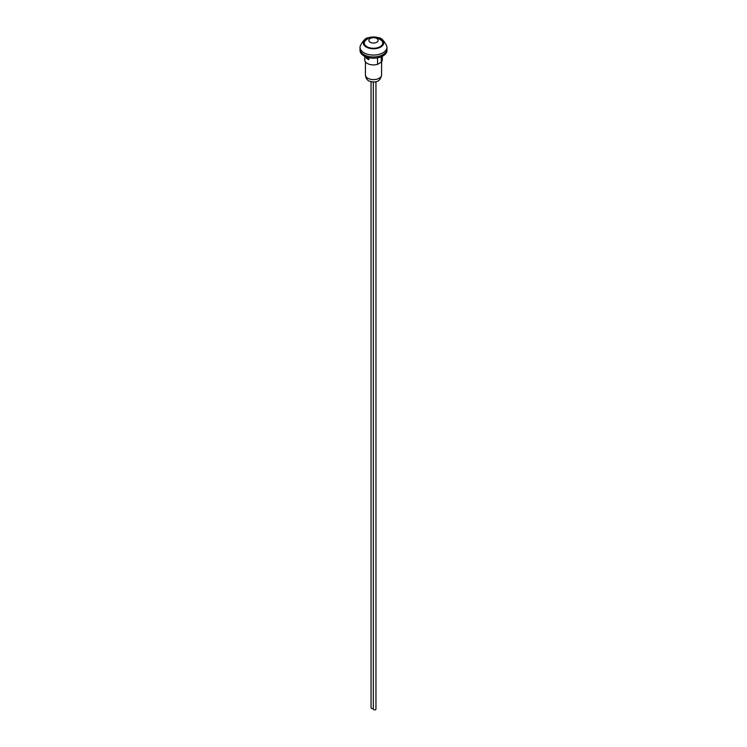 <?xml version="1.0" encoding="UTF-8"?>
<svg xmlns="http://www.w3.org/2000/svg" width="747" height="747" viewBox="0 0 747 747"><rect width="100%" height="100%" fill="white"/><g stroke="black" fill="none" stroke-linecap="round" stroke-linejoin="round"><path stroke-width="1.12" d="M381.278 56.772L381.278 62.197L377.571 64.345L377.571 57.836M377.571 64.345A8.777 5.07 180 0 1 364.723 59.853L364.723 56.324M382.277 56.324L382.277 59.853A8.777 5.07 180 0 1 381.278 62.197M368.047 57.538A8.777 5.07 0 0 0 368.841 57.864L368.841 59.62A8.777 5.07 180 0 1 366.067 58.014L366.067 56.912M366.852 57.192L366.852 57.566A7.694 4.445 0 0 0 368.841 58.864A7.694 4.445 180 0 1 367.122 57.818L367.122 57.276M366.067 58.014L366.852 57.566M377.45 38.013A9.309 5.378 180 0 1 380.083 39.077A9.309 5.378 180 0 1 382.809 42.887A9.309 5.378 180 0 1 377.067 47.855A9.309 5.378 180 0 1 366.917 46.688A9.309 5.378 180 0 1 364.191 42.887A9.309 5.378 180 0 1 369.55 38.013M380.718 38.713A10.206 5.892 180 0 1 380.718 47.052A10.206 5.892 180 0 1 365.376 46.454A10.206 5.892 180 0 1 368.458 37.761A10.206 5.892 180 0 1 378.542 37.761A10.206 5.892 180 0 1 380.718 38.713M378.542 37.761C381.138 37.611 383.902 40.413 386.834 46.165A13.474 7.778 180 0 1 386.974 47.285A13.474 7.778 180 0 1 383.024 52.785A13.474 7.778 180 0 1 363.976 52.785A13.474 7.778 180 0 1 360.026 47.285A13.474 7.778 180 0 1 360.166 46.165C363.098 40.413 365.862 37.611 368.458 37.761M386.974 47.285L386.974 49.171A13.474 7.778 180 0 1 378.654 56.352A13.474 7.778 180 0 1 363.976 54.671A13.474 7.778 180 0 1 360.026 49.171A13.474 7.778 0 0 0 363.976 54.671A13.474 7.778 0 0 0 378.654 56.352A13.474 7.778 0 0 0 386.974 49.171L386.974 50.422A13.474 7.778 0 0 1 378.654 57.612A13.474 7.778 0 0 1 363.976 55.922A13.474 7.778 0 0 1 360.026 50.422L360.026 47.285M368.841 58.173A7.694 4.445 180 0 1 367.431 57.37M370.232 42.252A4.622 2.671 180 0 1 370.232 38.48A4.622 2.671 180 0 1 376.768 38.48A4.622 2.671 180 0 1 376.768 42.252A4.622 2.671 180 0 1 370.232 42.252M364.377 43.952A9.235 5.332 180 0 1 364.265 43.13A9.235 5.332 180 0 1 365.769 40.217L367.58 38.909C369.401 37.425 372.753 37.145 377.637 38.078L381.231 40.217A9.235 5.332 180 0 1 382.735 43.13A9.235 5.332 180 0 1 382.623 43.952M375.956 81.881L375.956 709.118A1.307 0.756 180 0 1 375.573 709.65A1.307 0.756 180 0 1 374.144 709.818A1.307 0.756 180 0 1 373.332 709.118L373.332 82.207M373.332 708.296A1.307 0.756 180 0 1 373.285 708.333A1.307 0.756 180 0 1 371.857 708.492A1.307 0.756 180 0 1 371.044 707.792L371.044 81.881M367.785 78.239A8.086 4.669 180 0 1 365.414 74.933C365.759 77.987 366.973 80.022 369.065 81.059C376.292 83.319 380.466 81.274 381.586 74.933A8.086 4.669 180 0 1 379.215 78.239A8.086 4.669 180 0 1 367.785 78.239M365.414 61.824L365.414 74.933M381.586 61.824L381.586 74.933"/></g></svg>
